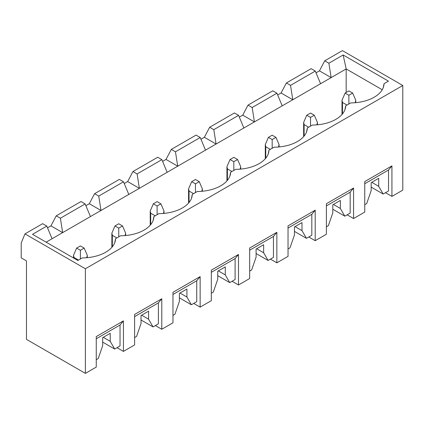 <?xml version="1.0" encoding="UTF-8"?>
<svg xmlns="http://www.w3.org/2000/svg" width="424" height="424" viewBox="0 0 424 424"><rect width="100%" height="100%" fill="white"/><g stroke="black" fill="none" stroke-linecap="round" stroke-linejoin="round"><path stroke-width="0.64" d="M85.378 373.38L85.378 268.758L24.974 233.884L21.2 243.037L21.2 257.861L26.484 260.908L26.484 339.375L85.378 373.38L96.253 367.099L96.253 336.587L123.432 320.894L120.034 325.033L96.253 338.765M123.432 320.894L123.432 351.406L134.609 344.956L134.609 314.444L161.788 298.75L161.788 329.262L172.966 322.812L172.966 292.295L200.144 276.602L200.144 307.119L211.322 300.669L211.322 270.152L238.5 254.458L238.5 284.976L249.678 278.52L249.678 248.008L276.856 232.315L276.856 262.827L288.034 256.377L288.034 225.865L315.212 210.172L315.212 240.684L326.39 234.233L326.39 203.716L353.574 188.023L353.574 218.54L364.746 212.09L364.746 181.573L391.93 165.879L391.93 196.397L402.8 190.116L402.8 85.494L85.378 268.758M81 201.538L56.233 215.837L60.388 218.233L85.15 203.933L81 201.538M119.356 179.394L94.589 193.689L98.744 196.089L123.511 181.79L119.356 179.394M157.712 157.246L132.945 171.545L137.1 173.941L161.867 159.647L157.712 157.246M196.068 135.102L171.301 149.402L175.457 151.797L200.223 137.498L196.068 135.102M234.424 112.959L209.657 127.258L213.813 129.654L238.579 115.355L234.424 112.959M272.78 90.816L248.013 105.11L252.169 107.511L276.936 93.211L272.78 90.816M311.137 68.667L286.37 82.966L290.525 85.362L315.292 71.068L311.137 68.667M402.8 85.494L342.396 50.62L324.726 60.823L328.881 63.218L343.154 54.982L388.453 81.138L384.033 83.687A33.634 19.419 180 0 1 383.837 85.6A33.634 19.419 180 0 1 350.743 102.91L345.677 105.83A33.634 19.419 180 0 1 345.481 107.749A33.634 19.419 180 0 1 312.387 125.053L307.321 127.979A33.634 19.419 180 0 1 307.124 129.892A33.634 19.419 180 0 1 274.031 147.197L268.964 150.123A33.634 19.419 180 0 1 268.768 152.036A33.634 19.419 180 0 1 235.675 169.34L230.608 172.266A33.634 19.419 180 0 1 230.412 174.179A33.634 19.419 180 0 1 197.319 191.489L192.252 194.409A33.634 19.419 180 0 1 192.056 196.328A33.634 19.419 180 0 1 158.963 213.632L153.896 216.558A33.634 19.419 180 0 1 153.7 218.471A33.634 19.419 180 0 1 120.607 235.776L115.54 238.701A33.634 19.419 180 0 1 115.344 240.615A33.634 19.419 180 0 1 82.251 257.919L77.831 260.474L32.526 234.318L46.794 226.082L42.644 223.681L24.974 233.884M47.53 227.836L50.949 225.859L56.233 215.837M85.887 205.693L89.305 203.716L94.589 193.689M124.243 183.544L127.661 181.573L132.945 171.545M162.599 161.401L166.017 159.429L171.301 149.402M200.955 139.257L204.373 137.281L209.657 127.258M239.311 117.109L242.729 115.137L248.013 105.11M277.667 94.965L281.086 92.994L286.37 82.966M316.023 72.822L319.442 70.85L324.726 60.823M123.432 351.406L117.013 347.701M161.788 329.262L155.369 325.558M200.144 307.119L193.726 303.414M238.5 284.976L232.082 281.271M276.856 262.827L270.443 259.122M315.212 240.684L308.799 236.979M353.574 218.54L347.155 214.836M391.93 196.397L385.511 192.687M120.034 325.033L120.034 345.958L114.676 349.053L102.672 342.126M114.676 349.053L110.219 341.336L110.219 333.317L102.672 337.679L102.672 345.698L98.214 358.556L96.253 359.69M110.219 341.336L103.276 337.329M78.509 260.082L73.977 257.469L73.511 255.28L76.622 248.093L80.396 245.915L84.169 248.093L87.28 255.28L87.28 257.675M86.311 257.755L86.814 257.469L87.28 255.28M347.002 105.067L342.47 102.454L342.47 113.908M348.888 103.975L348.888 95.262L345.115 93.079L342.004 100.265L342.47 102.454M364.746 204.675L366.707 203.541L371.164 190.683L371.164 182.665L378.712 178.303L378.712 186.327L371.769 182.315M378.712 186.327L383.169 194.038L371.164 187.111M391.93 165.879L388.527 170.019L364.746 183.751M388.527 170.019L388.527 190.943L383.169 194.038M345.115 93.079L348.888 90.9L352.667 93.079L355.778 100.265L355.778 102.661M354.809 102.74L355.307 102.454L355.778 100.265M348.888 95.262L352.667 93.079M308.646 127.211L304.114 124.598L304.114 136.056M310.532 126.124L310.532 117.406L306.759 115.227L303.648 122.409L304.114 124.598M326.39 226.824L328.351 225.69L332.808 212.827L332.808 204.808L340.355 200.446L340.355 208.47L333.412 204.458M340.355 208.47L344.813 216.187L332.808 209.255M353.574 188.023L350.171 192.167L326.39 205.9M350.171 192.167L350.171 213.092L344.813 216.187M306.759 115.227L310.532 113.044L314.311 115.227L317.422 122.409L317.422 124.804M316.452 124.884L316.951 124.598L317.422 122.409M310.532 117.406L314.311 115.227M270.289 149.359L265.758 146.741L265.758 158.2M272.176 148.268L272.176 139.549L268.403 137.371L265.292 144.558L265.758 146.741M288.034 248.968L289.995 247.833L294.452 234.976L294.452 226.951L301.999 222.595L301.999 230.614L295.056 226.602M301.999 230.614L306.457 238.33L294.452 231.398M315.212 210.172L311.815 214.311L288.034 228.043M311.815 214.311L311.815 235.235L306.457 238.33M268.403 137.371L272.176 135.192L275.95 137.371L279.066 144.558L279.066 146.948M278.096 147.033L278.594 146.741L279.066 144.558M272.176 139.549L275.95 137.371M231.933 171.503L227.402 168.885L227.402 180.343M233.82 170.411L233.82 161.692L230.047 159.514L226.935 166.701L227.402 168.885M249.678 271.111L251.639 269.977L256.096 257.119L256.096 249.1L263.643 244.738L263.643 252.757L256.7 248.75M263.643 252.757L268.101 260.474L256.096 253.541M276.856 232.315L273.459 236.454L249.678 250.187M273.459 236.454L273.459 257.379L268.101 260.474M230.047 159.514L233.82 157.336L237.594 159.514L240.71 166.701L240.71 169.091M239.74 169.176L240.238 168.885L240.71 166.701M233.82 161.692L237.594 159.514M193.577 193.646L189.046 191.033L189.046 202.492M195.464 192.56L195.464 183.841L191.69 181.657L188.579 188.844L189.046 191.033M211.322 293.254L213.283 292.125L217.74 279.262L217.74 271.243L225.287 266.882L225.287 274.906L218.344 270.894M225.287 274.906L229.744 282.623L217.74 275.69M238.5 254.458L235.103 258.603L211.322 272.33M235.103 258.603L235.103 279.527L229.744 282.623M191.69 181.657L195.464 179.479L199.238 181.657L202.354 188.844L202.354 191.24M201.384 191.319L201.882 191.033L202.354 188.844M195.464 183.841L199.238 181.657M155.221 215.79L150.69 213.177L150.69 224.635M157.108 214.703L157.108 205.984L153.334 203.806L150.223 210.993L150.69 213.177M172.966 315.403L174.927 314.269L179.384 301.406L179.384 293.387L186.931 289.03L186.931 297.049L179.988 293.037M186.931 297.049L191.388 304.766L179.384 297.834M200.144 276.602L196.747 280.746L172.966 294.479M196.747 280.746L196.747 301.671L191.388 304.766M153.334 203.806L157.108 201.623L160.882 203.806L163.993 210.993L163.993 213.383M163.028 213.463L163.526 213.177L163.993 210.993M157.108 205.984L160.882 203.806M116.865 237.938L112.334 235.32L112.334 246.779M118.752 236.846L118.752 228.128L114.978 225.95L111.867 233.136L112.334 235.32M134.609 337.546L136.57 336.412L141.028 323.554L141.028 315.53L148.575 311.174L148.575 319.192L141.632 315.186M148.575 319.192L153.032 326.909L141.028 319.977M161.788 298.75L158.391 302.89L134.609 316.622M158.391 302.89L158.391 323.814L153.032 326.909M114.978 225.95L118.752 223.771L122.525 225.95L125.637 233.136L125.637 235.527M124.672 235.612L125.17 235.32L125.637 233.136M118.752 228.128L122.525 225.95M346.17 92.469L346.17 68.932L46.115 242.168M328.881 63.218L331.144 77.603L319.442 70.85M382.236 89.75L346.17 68.932L343.154 54.982M320.576 83.708L315.292 71.068M290.525 85.362L292.788 99.751L281.086 92.994M282.22 105.852L276.936 93.211M252.169 107.511L254.432 121.895L242.729 115.137M243.864 127.995L238.579 115.355M213.813 129.654L216.076 144.038L204.373 137.281M205.508 150.144L200.223 137.498M175.457 151.797L177.72 166.182L166.017 159.429M167.151 172.287L161.867 159.647M137.1 173.941L139.363 188.33L127.661 181.573M128.795 194.431L123.511 181.79M98.744 196.089L101.007 210.474L89.305 203.716M90.439 216.579L85.15 203.933M60.388 218.233L62.651 232.617L50.949 225.859M52.083 238.723L46.794 226.082M383.254 87.657L384.033 83.687M344.898 109.8L345.677 105.83M114.756 242.671L115.54 238.701M153.117 220.522L153.896 216.558M191.473 198.379L192.252 194.409M229.829 176.236L230.608 172.266M268.185 154.092L268.964 150.123M306.541 131.944L307.321 127.979M80.396 258.99L80.396 250.271L76.622 248.093M80.396 250.271L84.169 248.093M73.977 257.469L73.977 258.253M342.004 100.265L342.004 114.464M303.648 122.409L303.648 136.608M265.292 144.558L265.292 158.751M226.935 166.701L226.935 180.894M188.579 188.844L188.579 203.043M150.223 210.993L150.223 225.186M111.867 233.136L111.867 247.33M73.511 255.28L73.511 257.978"/></g></svg>

